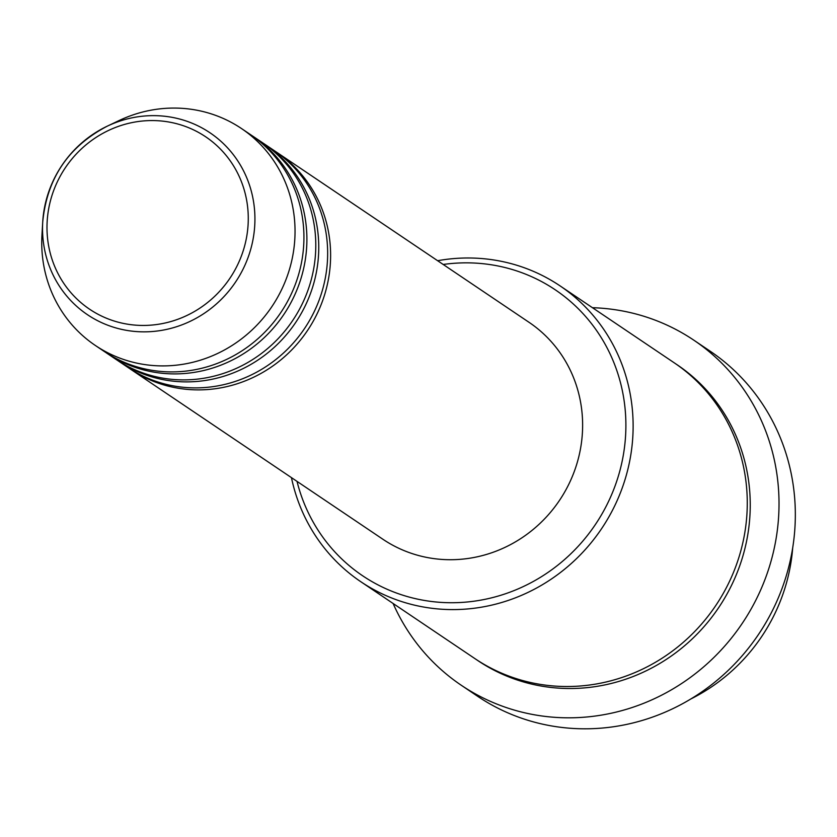 <?xml version="1.0" encoding="UTF-8"?>
<svg xmlns="http://www.w3.org/2000/svg" width="837" height="837" viewBox="0 0 837 837"><rect width="100%" height="100%" fill="white"/><g stroke="black" fill="none" stroke-linecap="round" stroke-linejoin="round"><path stroke-width="1.26" d="M275.561 151.518A130.781 124.734 124 0 1 277.057 152.512A130.781 124.734 124 0 1 330.5 260.799A130.781 124.734 124 0 1 259.794 374.076A130.781 124.734 124 0 1 130.875 369.42A130.781 124.734 124 0 1 129.4 368.406M263.707 143.525A130.781 124.734 124 0 1 265.193 144.519L274.086 150.514A130.781 124.734 124 0 1 327.539 258.811A130.781 124.734 124 0 1 256.833 372.078A130.781 124.734 124 0 1 127.915 367.422L119.021 361.427A130.781 124.734 124 0 1 117.546 360.412M265.193 144.519A130.781 124.734 124 0 1 318.646 252.816A130.781 124.734 124 0 1 247.93 366.083A130.781 124.734 124 0 1 119.021 361.427M251.843 135.531A130.781 124.734 124 0 1 253.339 136.525L262.232 142.52A130.781 124.734 124 0 1 315.675 250.818A130.781 124.734 124 0 1 244.969 364.085A130.781 124.734 124 0 1 116.05 359.429L107.157 353.434A130.781 124.734 124 0 1 105.682 352.419M253.339 136.525A130.781 124.734 124 0 1 306.781 244.822A130.781 124.734 124 0 1 236.076 358.1A130.781 124.734 124 0 1 107.157 353.434M241.474 128.532L250.368 134.527A130.781 124.734 124 0 1 303.821 242.824A130.781 124.734 124 0 1 233.115 356.102A130.781 124.734 124 0 1 104.196 351.435L95.303 345.44A130.781 124.734 124 0 1 41.85 237.143A130.781 124.734 124 0 1 41.965 234.915L42.718 222.004A109.668 104.594 124 0 1 107.324 126.136A109.668 104.594 124 0 1 254.835 223.605A109.668 104.594 124 0 1 144.205 331.85A109.668 104.594 124 0 1 42.624 223.877A109.668 104.594 124 0 1 42.718 222.004C46.945 178.386 68.488 146.423 107.324 126.136L119.011 120.591A130.781 124.734 124 0 1 241.474 128.532A130.781 124.734 124 0 1 294.927 236.829A130.781 124.734 124 0 1 224.211 350.107A130.781 124.734 124 0 1 95.303 345.44M297.02 481.38A172.401 164.418 -56 0 0 475.887 600.935A172.401 164.418 -56 0 0 625.741 432.583A172.401 164.418 -56 0 0 443.191 264.471M437.615 260.715A178.344 170.089 124 0 1 560.089 285.898A178.344 170.089 124 0 1 632.971 433.576A178.344 170.089 124 0 1 536.548 588.045A178.344 170.089 124 0 1 360.757 581.684A178.344 170.089 124 0 1 291.443 477.624M461.26 685.252L477.561 696.248A208.068 198.432 -56 0 0 682.657 703.655A208.068 198.432 -56 0 0 795.15 523.449A208.068 198.432 -56 0 0 710.121 351.153L693.81 340.167A208.068 198.432 124 0 1 778.839 512.453A208.068 198.432 124 0 1 666.357 692.67A208.068 198.432 124 0 1 461.26 685.252A208.068 198.432 124 0 1 393.108 603.487M560.089 285.898L674.235 362.819A178.344 170.089 124 0 1 747.117 510.497A178.344 170.089 124 0 1 650.694 664.965A178.344 170.089 124 0 1 474.903 658.604L360.757 581.684M277.057 152.512L529.068 322.339A130.781 124.734 124 0 1 582.51 430.636A130.781 124.734 124 0 1 511.805 543.914A130.781 124.734 124 0 1 382.886 539.248L130.875 369.42M592.439 307.702A208.068 198.432 124 0 1 693.81 340.167M690.912 698.926A178.344 170.089 -56 0 0 792.691 547.9M248.181 222.872A103.924 99.111 -56 0 0 151.926 120.559A103.924 99.111 -56 0 0 47.081 223.123A103.924 99.111 -56 0 0 143.336 325.447A103.924 99.111 -56 0 0 248.181 222.872M675.71 363.823A178.344 170.089 124 0 1 750.088 512.495A178.344 170.089 124 0 1 652.85 667.403A178.344 170.089 124 0 1 476.389 659.598"/></g></svg>

